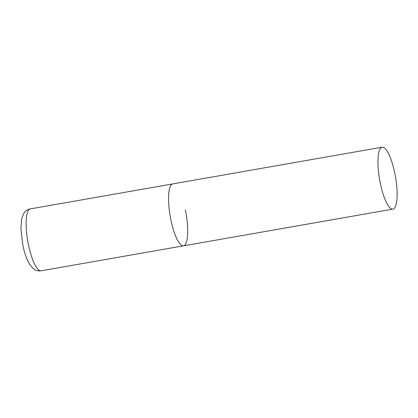 <?xml version="1.0" encoding="UTF-8"?>
<svg xmlns="http://www.w3.org/2000/svg" width="418" height="418" viewBox="0 0 418 418"><rect width="100%" height="100%" fill="white"/><g stroke="black" fill="none" stroke-linecap="round" stroke-linejoin="round"><path stroke-width="0.63" d="M185.357 209.826A31.423 8.052 -99.9 0 1 183.554 245.826A31.423 8.052 -99.9 0 1 170.894 219.925A31.423 8.052 -99.9 0 1 172.697 183.925A31.423 8.052 80.1 0 0 171.798 184.312A31.423 8.052 80.1 0 0 170.534 218.102A31.423 8.052 80.1 0 0 183.554 245.826L41.157 270.801A31.423 8.052 -99.9 0 1 28.497 244.901A31.423 8.052 -99.9 0 1 30.3 208.901C27.807 209.428 25.848 210.635 24.411 212.527L23.413 214.032L21.621 219.079L20.9 228.907L22.849 245.22C23.915 250.351 25.263 254.923 26.904 258.925L29.558 264.228L32.912 268.304L34.36 269.38C36.356 270.681 38.623 271.157 41.157 270.801M381.206 147.585A31.423 8.052 80.1 0 0 379.941 181.375A31.423 8.052 80.1 0 0 392.962 209.099A31.423 8.052 80.1 0 0 393.866 208.713A31.423 8.052 80.1 0 0 395.13 174.923A31.423 8.052 80.1 0 0 382.109 147.199A31.423 8.052 80.1 0 0 381.206 147.585M382.109 147.199L30.3 208.901M183.554 245.826L392.962 209.099"/></g></svg>
